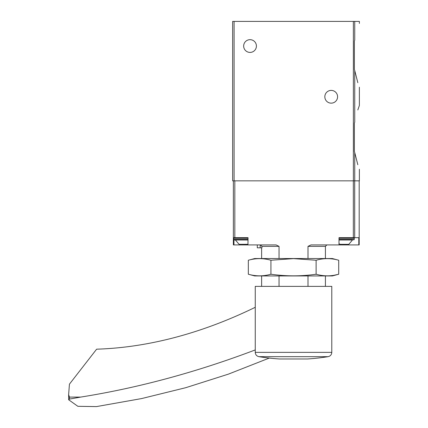 <?xml version="1.0" encoding="UTF-8"?>
<svg xmlns="http://www.w3.org/2000/svg" width="428" height="428" viewBox="0 0 428 428"><rect width="100%" height="100%" fill="white"/><g stroke="black" fill="none" stroke-linecap="round" stroke-linejoin="round"><path stroke-width="0.64" d="M354.742 122.114C360.52 100.286 360.52 100.286 354.742 122.114L354.4 123.173L354.4 151.549L354.742 152.609L354.4 151.549L354.4 123.173L354.742 122.114L354.742 70.567L354.4 69.507L354.742 70.567C360.52 92.394 360.52 92.394 354.742 70.567L357.829 82.716M354.4 41.131L354.742 40.072C360.52 18.238 360.52 18.238 354.742 40.072C360.52 18.238 360.52 18.238 354.742 40.072L354.4 41.131L354.4 69.507L354.4 41.131M359.376 23.428L359.376 21.4L232.645 21.4L232.645 180.846L234.095 180.846L234.095 21.4M357.829 109.964L359.376 105.47L359.376 87.21M359.376 169.253L359.376 180.846L234.095 180.846M354.742 180.846L354.742 152.609C360.52 174.442 360.52 174.442 354.742 152.609L357.829 164.759M337.585 96.776A6.377 6.377 0 0 1 328.019 102.297A6.377 6.377 0 0 1 328.019 91.25A6.377 6.377 0 0 1 337.585 96.776M256.415 46.042A6.377 6.377 0 0 1 246.849 51.563A6.377 6.377 0 0 1 246.849 40.521A6.377 6.377 0 0 1 256.415 46.042M279.04 286.369L279.04 275.937M279.04 258.539L279.04 246.368L276.076 244.918L247.962 244.918L248.037 237.668L233.367 237.668L233.367 180.846M257.287 247.817L257.287 244.918L257.287 247.817L261.952 247.817L261.952 246.368L279.04 246.368M261.952 246.368L260.486 244.918M308.005 258.539L308.005 246.368L325.414 246.368L326.864 244.918M308.005 286.369L308.005 275.937M359.183 180.846L359.183 244.918L358.803 244.918L358.803 237.668L339.003 237.668L339.003 244.918L310.969 244.918L308.005 246.368M243.077 244.335L243.077 244.918L247.962 244.918L248.037 237.668M243.077 244.918L233.367 244.918L233.367 237.668M339.003 237.668L339.003 244.918L358.803 244.918M339.083 237.668L343.968 237.668M234.239 237.668L233.656 238.246L233.656 239.407L234.239 239.985L247.962 239.985L235.395 239.985L239.134 244.335L247.962 244.297M339.083 243.709L340.025 244.335L348.777 244.335L352.517 239.985L339.083 239.985L352.517 239.985M269.26 358.075L228.386 374.142L185.72 387.704L141.62 398.57L96.439 406.6L77.853 406.306L68.662 399.768L68.624 394.712L69.475 397.093L80.651 397.093L69.475 399.078L69.475 397.093M68.662 399.768L69.475 399.078M80.651 397.093A1304.565 869.017 -63.3 0 0 255.254 349.927M283.582 358.974L307.582 358.974A218.007 218.007 0 0 0 328.132 356.663L258.913 356.663A218.007 218.007 0 0 0 279.463 358.974L283.582 358.974M331.791 286.369L255.254 286.369L255.254 352.367L331.791 352.367L331.791 286.369M68.624 394.712L69.438 384.157L96.621 349.184A579.806 386.233 -63.3 0 0 255.216 307.315A14.493 9.657 -63.3 0 0 255.254 307.293M338.714 260.24L332.369 258.539L254.676 258.539L248.331 260.24C255.864 258.105 263.397 258.105 270.924 260.24L293.522 258.619L316.115 260.24C323.648 258.105 331.181 258.105 338.714 260.24L338.714 274.236C331.181 276.37 323.648 276.37 316.115 274.236C301.248 276.37 286.182 276.37 270.924 274.236C263.397 276.37 255.864 276.37 248.331 274.236L248.331 260.24M334.193 275.241L338.714 274.236L332.369 275.937L254.676 275.937L248.331 274.236M270.924 274.236L270.924 260.24M316.115 274.236L316.115 260.24M354.742 40.072L354.742 21.4M353.373 180.846L353.373 21.4M354.7 237.668L354.7 180.846M353.33 237.668L353.33 180.846M234.817 237.668L234.817 180.846M343.968 244.335L343.968 244.918M233.945 239.91L233.945 244.918M260.181 247.817L260.181 244.918M233.656 239.407L247.962 239.407M233.656 238.246L247.962 238.246M339.083 239.407L354.256 239.407L353.678 239.985M339.083 238.246L354.256 238.246L353.678 237.668M261.631 286.369L261.631 275.937M261.631 258.539L261.631 247.817M325.414 286.369L325.414 275.937M325.414 258.539L325.414 246.368M354.256 239.407L354.256 238.246M258.913 356.663C256.645 356.123 255.425 354.694 255.254 352.367M328.132 356.663C330.4 356.123 331.62 354.694 331.791 352.367"/></g></svg>
